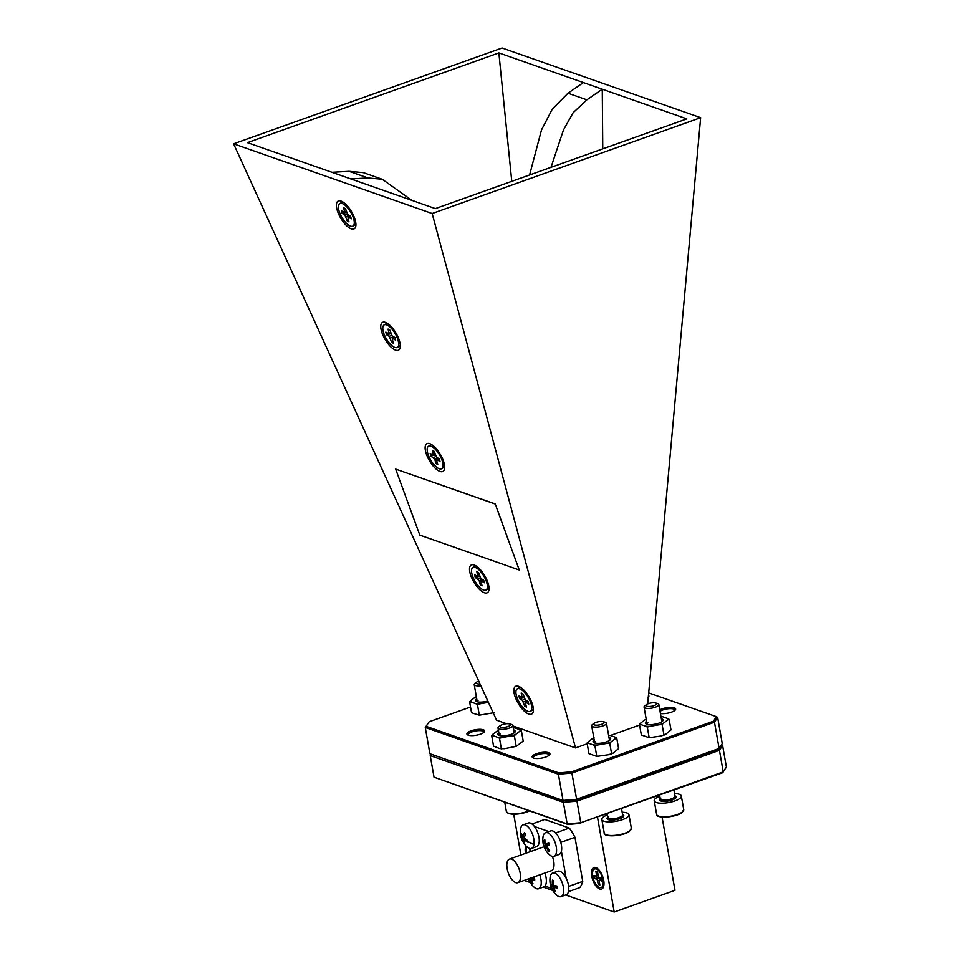 <?xml version="1.0" encoding="UTF-8"?>
<svg xmlns="http://www.w3.org/2000/svg" width="960" height="960" viewBox="0 0 960 960"><rect width="100%" height="100%" fill="white"/><g stroke="black" fill="none" stroke-linecap="round" stroke-linejoin="round"><path stroke-width="1.44" d="M392.844 338.508L392.304 339.216L393.36 343.224L391.536 342.144L389.304 336.396L386.496 334.728L385.812 332.112L389.052 333.852L388.092 329.052L389.916 330.144L392.148 335.892L394.956 337.548L395.64 340.164L392.844 338.508L394.704 337.404M390.852 333.684L386.496 334.728M392.664 340.56L391.536 342.144M384.12 324.924A13.02 5.124 59.5 0 1 387.924 325.512A13.02 5.124 59.5 0 1 396.948 337.104A13.02 5.124 59.5 0 1 397.332 347.364A13.02 5.124 59.5 0 1 393.528 346.776A13.02 5.124 59.5 0 1 384.504 335.184A13.02 5.124 59.5 0 1 384.12 324.924L386.304 323.64A13.02 5.124 59.5 0 1 387.372 323.352M400.284 345.288A13.02 5.124 59.5 0 1 399.504 346.08L397.332 347.364M524.784 836.244L523.188 836.436A19.944 12.66 -32 0 1 524.52 832.74A18.336 3.852 40.4 0 0 525.588 833.964A19.944 10.032 131.2 0 0 524.388 837.816A19.944 12.072 16.9 0 0 527.688 840.636A18.336 2.424 105.8 0 0 527.568 841.368A18.336 2.424 105.8 0 0 527.46 842.076A19.944 14.7 179.2 0 1 524.136 839.436A19.944 10.032 131.2 0 0 524.256 842.604A18.336 14.892 127.1 0 1 523.188 841.38A19.944 12.66 -32 0 1 522.936 838.056L524.448 837.54M524.076 840.648L523.188 841.38M525.288 838.704L524.136 839.436M522.084 834.816L521.088 834.708A18.336 13.464 12.4 0 1 521.172 833.988A18.336 13.464 12.4 0 1 521.316 833.268A19.944 12.072 16.9 0 0 523.188 836.436M531.492 848.424L536.616 846.6A12.516 5.736 -109.6 0 0 539.076 838.02A12.516 5.736 -109.6 0 0 533.808 825.72A12.516 5.736 -109.6 0 0 528.204 823.02L523.08 824.856A12.516 5.736 -109.6 0 0 520.596 828.864A12.516 5.736 -109.6 0 0 520.584 828.888A20.028 20.028 0 0 0 527.028 846.9A12.516 5.736 -109.6 0 0 531.492 848.424A12.516 5.736 -109.6 0 0 533.988 844.38A12.516 5.736 -109.6 0 0 528.684 827.544A12.516 5.736 -109.6 0 0 523.08 824.856M522.936 838.056A19.944 14.7 179.2 0 1 521.088 834.708M553.464 880.644L552.444 880.116A18.336 1.248 25.2 0 1 552.948 880.296A18.336 1.248 25.2 0 1 553.476 880.488A19.944 15.132 102.3 0 0 553.62 885.288A19.944 4.788 -2.5 0 0 556.884 886.032A18.336 6 86.5 0 0 557.208 887.892A19.944 7.416 162.2 0 1 553.992 887.388L556.308 885.936M553.596 885.144L551.004 885.708A18.336 17.04 25.1 0 1 550.68 883.86A19.944 4.788 -2.5 0 0 552.456 884.88L553.548 884.724M555.456 885.768L552.816 886.98A19.944 7.416 162.2 0 1 551.004 885.708M554.952 890.496L554.412 891.264A19.944 17.76 -60.5 0 1 552.816 886.98M553.992 887.388A19.944 15.132 102.3 0 0 555.444 891.624A18.336 9.792 127.1 0 1 554.916 891.468A18.336 9.792 127.1 0 1 554.412 891.264M561.048 896.628L566.172 894.792A12.516 5.736 -109.6 0 0 568.488 885.3A12.516 5.736 -109.6 0 0 557.76 871.224L552.636 873.048A12.516 5.736 -109.6 0 0 550.152 877.056A20.028 20.028 0 0 0 556.584 895.092A12.516 5.736 -109.6 0 0 558.912 896.556A12.516 5.736 -109.6 0 0 561.048 896.628A12.516 5.736 -109.6 0 0 563.364 887.124A12.516 5.736 -109.6 0 0 554.772 873.12A12.516 5.736 -109.6 0 0 552.636 873.048M552.456 884.88A19.944 17.76 -60.5 0 1 552.444 880.116M595.848 867.576A11.448 5.244 70.4 0 1 596.988 868.14A11.448 5.244 70.4 0 1 603.576 886.62A11.448 5.244 70.4 0 1 599.628 889.008A11.448 5.244 70.4 0 1 591.768 876.192A11.448 5.244 70.4 0 1 595.848 867.576M518.58 686.316A16.02 6.3 -120.5 0 0 515.292 697.248A16.02 6.3 -120.5 0 0 528.72 714.048A16.02 6.3 -120.5 0 0 533.316 711.3A16.02 6.3 -120.5 0 0 529.08 696.984A16.02 6.3 -120.5 0 0 518.628 686.34A16.02 6.3 -120.5 0 0 518.58 686.316M474.204 565.008A16.02 6.3 -120.5 0 0 470.928 575.94A16.02 6.3 -120.5 0 0 484.344 592.74A16.02 6.3 -120.5 0 0 488.94 589.992A16.02 6.3 -120.5 0 0 484.704 575.676A16.02 6.3 -120.5 0 0 474.252 565.032A16.02 6.3 -120.5 0 0 474.204 565.008M429.828 443.7A16.02 6.3 -120.5 0 0 426.552 454.632A16.02 6.3 -120.5 0 0 439.968 471.432A16.02 6.3 -120.5 0 0 444.564 468.672A16.02 6.3 -120.5 0 0 440.328 454.368A16.02 6.3 -120.5 0 0 429.888 443.724A16.02 6.3 -120.5 0 0 429.828 443.7M385.452 322.392A16.02 6.3 -120.5 0 0 382.176 333.324A16.02 6.3 -120.5 0 0 395.604 350.124A16.02 6.3 -120.5 0 0 400.2 347.364A16.02 6.3 -120.5 0 0 395.964 333.06A16.02 6.3 -120.5 0 0 385.512 322.416A16.02 6.3 -120.5 0 0 385.452 322.392M341.088 201.084A16.02 6.3 -120.5 0 0 337.8 212.016A16.02 6.3 -120.5 0 0 351.228 228.816A16.02 6.3 -120.5 0 0 355.824 226.056A16.02 6.3 -120.5 0 0 351.588 211.752A16.02 6.3 -120.5 0 0 341.136 201.108A16.02 6.3 -120.5 0 0 341.088 201.084M233.604 143.82L432.156 213.516L700.644 117.684L502.092 48L233.604 143.82L496.572 720.216L506.544 723.708M512.88 725.94L575.52 747.924L587.196 743.76M432.156 213.516L575.52 747.924M519.252 570.012L495.204 503.916L395.652 469.08L419.796 535.104L519.252 570.012L495.204 503.916M549.084 755.316A8.004 2.472 -10 0 0 549.108 754.92A8.004 2.472 -10 0 0 537.048 754.848A8.004 2.472 -10 0 0 533.34 757.704A8.004 2.472 -10 0 0 533.496 758.064M483.828 732.408A8.004 2.472 -10 0 0 483.852 732.024A8.004 2.472 -10 0 0 471.792 731.94A8.004 2.472 -10 0 0 468.072 734.796A8.004 2.472 -10 0 0 468.24 735.156M674.796 710.448A8.004 2.472 -10 0 0 674.82 710.052A8.004 2.472 -10 0 0 662.76 709.98A8.004 2.472 -10 0 0 660.048 711.312M659.796 709.872A9.012 2.784 170 0 1 662.076 708.864A9.012 2.784 170 0 1 672.108 707.4A9.012 2.784 170 0 1 675.324 709.92A9.012 2.784 170 0 1 671.472 712.152A9.012 2.784 170 0 1 660.432 713.496M536.352 753.732A9.012 2.784 170 0 1 546.396 752.268A9.012 2.784 170 0 1 549.6 754.788A9.012 2.784 170 0 1 545.76 757.02A9.012 2.784 170 0 1 532.824 757.74A9.012 2.784 170 0 1 536.352 753.732M471.096 730.824A9.012 2.784 170 0 1 481.14 729.36A9.012 2.784 170 0 1 484.344 731.88A9.012 2.784 170 0 1 480.504 734.124A9.012 2.784 170 0 1 467.568 734.844A9.012 2.784 170 0 1 471.096 730.824M511.596 859.152A12.516 5.736 -109.6 0 0 509.46 859.092A12.516 5.736 -109.6 0 0 507.612 870.696A12.516 5.736 -109.6 0 0 515.736 882.6A12.516 5.736 -109.6 0 0 517.872 882.66A12.516 5.736 -109.6 0 0 519.72 871.056A12.516 5.736 -109.6 0 0 511.596 859.152M544.104 846.972A12.516 5.736 -109.6 0 0 542.976 847.128L509.46 859.092M568.488 891.636L579.792 887.604A39.54 18.12 -109.6 0 0 582.732 881.376L574.968 837.312A39.54 18.12 -109.6 0 0 569.292 828.06L544.752 819.444L531.996 824.004M568.656 886.404L582.732 881.376M560.772 842.376L574.968 837.312M566.136 878.184L561.396 851.28M555.648 832.932L569.292 828.06M548.82 831.552L534.444 826.512M529.8 848.496L530.352 851.628M544.944 886.056L551.688 888.42M517.872 882.66L551.4 870.696A12.516 5.736 -109.6 0 0 552.372 856.392M525.552 853.344A11.448 5.244 70.4 0 1 525.936 845.844M597.528 817.38L614.208 912L565.692 894.972M513.72 814.236L520.908 855M525.312 880.008L525.468 880.848L530.28 882.54M552.732 890.424L543.24 887.088M662.052 817.044L674.976 890.316L614.208 912M658.296 795.696L658.476 796.728M367.968 177.96L349.092 171.336L363.36 172.644L382.236 179.268L367.968 177.96L350.844 178.932L247.44 142.644L498.864 52.908L686.808 118.872L435.372 208.608L350.844 178.932M411.888 200.364L382.236 179.268M349.092 171.336L331.968 172.308M529.584 174.984L541.5 129.936L552.312 109.08L567.984 93.216L586.86 99.84L573.144 112.692L563.472 129.984L550.992 167.34M567.984 93.216L583.404 82.572M586.86 99.84L602.268 89.196L602.76 148.86M470.52 707.004L429.132 721.776L425.268 727.476L426.156 726.324L558.852 772.896L571.656 771.804L713.436 721.2L716.412 716.664L717.636 717.372L714.468 722.196L713.436 721.2M429.132 721.776L426.156 726.324M721.464 744.84L722.592 745.5L719.436 750.324L576.96 801.18L576.612 799.932L563.028 800.46L576.624 799.296L576.612 799.932L718.392 749.328L719.1 748.452L714.468 722.196L571.992 773.052L558.396 774.204L558.852 772.896M558.396 774.204L425.268 727.476L429.9 753.732L563.028 800.46L558.396 774.204M717.636 717.372L722.256 743.628L719.1 748.452L576.624 799.296L571.656 771.804M716.412 716.664L648.696 692.892M431.124 754.452L430.236 755.616L434.028 777.18L567.156 823.908L580.752 822.744L576.96 801.18L563.352 802.332L563.808 801.024L429.9 753.732M610.38 735.48L639.576 725.064M511.764 181.344L498.864 52.908M700.644 117.684L647.7 703.956M718.392 749.328L719.436 750.324L723.228 771.888L580.752 822.744L722.532 772.776L726.396 767.064L722.592 745.5M431.028 754.392L430.236 755.616L563.352 802.332L567.156 823.908L567.948 824.46L434.028 777.18M580.752 823.368L567.948 824.46M495.096 503.976L395.652 469.08M549.3 850.284L548.844 851.244A19.944 18.636 -135.5 0 1 546.144 847.164L547.056 846.636M544.992 840.792L544.092 840.468A18.336 7.44 15.8 0 1 544.824 839.868A19.944 16.02 55.2 0 0 546.084 844.464A19.944 4.068 -16.3 0 1 548.664 842.868A18.336 6.624 63.1 0 0 549.048 843.768A18.336 6.624 63.1 0 0 549.456 844.668A19.944 1.44 148.9 0 0 546.972 846.492A19.944 16.02 55.2 0 0 549.588 850.644A18.336 3.588 119.8 0 1 548.844 851.244M549.264 844.248L545.244 845.136A19.944 18.636 -135.5 0 1 544.092 840.468M546.084 844.464L549.156 844.008M549.432 844.608L544.224 846.444A19.944 4.068 -16.3 0 1 545.244 845.136M546.144 847.164A19.944 1.44 148.9 0 0 545.016 848.232A18.336 17.652 96.4 0 1 544.596 847.344A18.336 17.652 96.4 0 1 544.224 846.444M544.5 847.932A20.028 20.028 0 0 0 549.48 854.772A12.516 5.736 -109.6 0 0 553.944 856.308L559.068 854.472A12.516 5.736 -109.6 0 0 559.86 854.028A12.516 5.736 -109.6 0 0 559.908 839.844A12.516 5.736 -109.6 0 0 550.656 830.904L545.532 832.728A12.516 5.736 -109.6 0 0 544.728 833.184A12.516 5.736 -109.6 0 0 543.036 836.736A20.028 20.028 0 0 0 544.5 847.932A20.028 2.796 -23.8 0 1 544.596 847.344M553.944 856.308A12.516 5.736 -109.6 0 0 554.736 855.852A12.516 5.736 -109.6 0 0 554.412 840.768A12.516 5.736 -109.6 0 0 545.532 832.728M437.22 459.816L436.68 460.524L437.736 464.532L435.912 463.452L434.856 459.444L430.872 456.036L430.188 453.42L433.428 455.16L432.468 450.36L434.292 451.452L436.524 457.2L439.332 458.856L440.016 461.472L437.22 459.816L439.08 458.712M435.228 454.992L430.872 456.036M437.04 461.868L435.912 463.452M428.496 446.232A13.02 5.124 59.5 0 1 432.3 446.82A13.02 5.124 59.5 0 1 441.324 458.412A13.02 5.124 59.5 0 1 441.696 468.672A13.02 5.124 59.5 0 1 437.904 468.084A13.02 5.124 59.5 0 1 428.88 456.492A13.02 5.124 59.5 0 1 428.496 446.232L430.68 444.948A13.02 5.124 59.5 0 1 431.736 444.66M444.66 466.596A13.02 5.124 59.5 0 1 443.88 467.388L441.696 468.672M348.468 217.2L347.94 217.908L348.984 221.916L347.16 220.836L344.928 215.088L342.12 213.42L341.436 210.804L344.676 212.544L343.716 207.744L345.54 208.836L347.784 214.584L350.58 216.24L351.264 218.856L348.468 217.2L350.34 216.096M346.476 212.376L342.12 213.42M348.288 219.252L347.16 220.836M339.756 203.616A13.02 5.124 59.5 0 1 343.548 204.204A13.02 5.124 59.5 0 1 352.572 215.784A13.02 5.124 59.5 0 1 352.956 226.056A13.02 5.124 59.5 0 1 349.152 225.468A13.02 5.124 59.5 0 1 340.128 213.876A13.02 5.124 59.5 0 1 339.756 203.616L341.928 202.332A13.02 5.124 59.5 0 1 342.996 202.044M355.908 223.98A13.02 5.124 59.5 0 1 355.14 224.772L352.956 226.056M481.596 581.124L481.056 581.844L482.112 585.84L480.288 584.76L479.232 580.752L475.248 577.344L474.552 574.728L477.792 576.468L476.832 571.668L478.668 572.76L480.9 578.508L483.696 580.164L484.392 582.78L481.596 581.124L483.456 580.02M479.604 576.3L475.248 577.344M481.404 583.176L480.288 584.76M472.872 567.54A13.02 5.124 59.5 0 1 476.676 568.128A13.02 5.124 59.5 0 1 485.688 579.72A13.02 5.124 59.5 0 1 486.072 589.98A13.02 5.124 59.5 0 1 482.268 589.392A13.02 5.124 59.5 0 1 473.256 577.8A13.02 5.124 59.5 0 1 472.872 567.54L475.056 566.256A13.02 5.124 59.5 0 1 476.112 565.968M489.024 587.904A13.02 5.124 59.5 0 1 488.256 588.696L486.072 589.98M531.96 877.632A19.944 4.788 -2.5 0 0 534.432 878.16A18.336 6 86.5 0 0 534.768 880.008A19.944 7.416 162.2 0 1 531.54 879.504L533.856 878.052M533.016 877.884L530.376 879.096A19.944 7.416 162.2 0 1 529.38 878.556M532.5 882.624L531.96 883.38A19.944 17.76 -60.5 0 1 530.376 879.096M531.54 879.504A19.944 15.132 102.3 0 0 532.992 883.752A18.336 9.792 127.1 0 1 532.464 883.584A18.336 9.792 127.1 0 1 531.96 883.38M528.564 878.844A20.028 20.028 0 0 0 534.144 887.22A12.516 5.736 -109.6 0 0 536.46 888.684A12.516 5.736 -109.6 0 0 538.608 888.744L543.72 886.92A12.516 5.736 -109.6 0 0 546.048 877.416A12.516 5.736 -109.6 0 0 544.86 873.036M538.608 888.744A12.516 5.736 -109.6 0 0 540.924 879.252A12.516 5.736 -109.6 0 0 539.736 874.86M525.96 702.432L525.432 703.152L526.488 707.16L524.652 706.068L522.42 700.32L519.624 698.652L518.928 696.036L522.168 697.776L521.208 692.976L523.044 694.068L525.276 699.816L528.072 701.472L528.768 704.1L525.96 702.432L527.832 701.328M523.968 697.608L519.624 698.652M525.78 704.484L524.652 706.068M517.248 688.848A13.02 5.124 59.5 0 1 521.052 689.436A13.02 5.124 59.5 0 1 530.064 701.028A13.02 5.124 59.5 0 1 530.448 711.288A13.02 5.124 59.5 0 1 526.644 710.7A13.02 5.124 59.5 0 1 517.632 699.108A13.02 5.124 59.5 0 1 517.248 688.848L519.432 687.564A13.02 5.124 59.5 0 1 520.488 687.276M533.4 709.212A13.02 5.124 59.5 0 1 532.632 710.004L530.448 711.288M530.22 851.676L529.644 848.448M526.428 853.032A9.84 4.512 70.4 0 1 526.98 846.852M596.004 876.168A1.5 0.684 -109.6 0 0 596.256 876.18A1.5 0.684 -109.6 0 0 596.532 875.04L595.908 871.476L597.576 872.064L598.2 875.628A1.5 0.684 -109.6 0 0 599.232 877.308L601.224 878.004L601.752 881.004L599.76 880.308A1.5 0.684 -109.6 0 0 599.508 880.296A1.5 0.684 -109.6 0 0 599.232 881.436L599.856 885L598.188 884.412L597.564 880.848A1.5 0.684 -109.6 0 0 596.532 879.168L594.54 878.472L594.012 875.472L596.004 876.168M596.532 879.168L599.988 877.932A1.5 0.684 70.4 0 1 601.02 879.624L597.564 880.848M599.988 877.932L599.172 877.284M599.244 877.68L594.54 878.472M599.496 882.936L598.188 884.412M594.576 868.98A9.84 4.512 70.4 0 1 596.256 869.028A9.84 4.512 70.4 0 1 602.64 878.388A9.84 4.512 70.4 0 1 601.188 887.508A9.84 4.512 70.4 0 1 599.508 887.448A9.84 4.512 70.4 0 1 593.124 878.088A9.84 4.512 70.4 0 1 594.576 868.98L595.776 868.548A9.84 4.512 70.4 0 1 597.456 868.596A9.84 4.512 70.4 0 1 597.744 868.716M603.804 885.696A9.84 4.512 70.4 0 1 602.388 887.076L601.188 887.508M487.812 701.028A8.988 2.784 170 0 1 476.16 701.34A8.988 2.784 170 0 1 476.568 698.88A8.988 2.784 170 0 1 476.724 698.772M478.104 700.284A7.512 2.316 -10 0 0 477.228 701.664A7.512 2.316 -10 0 0 477.264 701.784M494.148 712.656L479.328 715.176L473.136 713.304L471.48 712.416L469.608 701.808L471.156 702.048A13.764 4.248 -10 0 1 470.976 700.416L469.608 701.808M477.456 704.556L480.42 703.728A13.764 4.248 -10 0 1 475.8 703.68L477.456 704.556L479.328 715.176M476.592 696.54L475.104 697.296A13.764 4.248 -10 0 1 476.364 696.768M470.976 700.416L475.104 697.296M475.8 703.68L471.156 702.048M488.424 702.372L480.42 703.728M608.976 737.388A8.988 2.784 170 0 1 610.368 739.608A8.988 2.784 170 0 1 609.648 740.292A8.988 2.784 170 0 1 601.356 743.088A8.988 2.784 170 0 1 593.628 742.56A8.988 2.784 170 0 1 594.036 740.1A8.988 2.784 170 0 1 594.18 739.992M595.572 741.504A7.512 2.316 -10 0 0 594.696 742.896A7.512 2.316 -10 0 0 594.72 743.016M616.728 738L615.072 737.124A13.764 4.248 -10 0 1 615.24 738.756L616.728 738L618.6 748.62L613.092 753.132L608.64 754.716L596.784 756.396L588.936 753.648L587.076 743.04L588.612 743.28A13.764 4.248 -10 0 1 588.444 741.636L587.076 743.04M594.912 745.788L597.888 744.948A13.764 4.248 -10 0 1 593.256 744.9L594.912 745.788L596.784 756.396M594.048 737.76L592.572 738.516A13.764 4.248 -10 0 1 593.832 737.988M608.616 735.384A13.764 4.248 -10 0 1 610.428 735.492L608.592 735.264M606.66 743.46L609.744 743.268L611.112 741.876A13.764 4.248 -10 0 1 606.66 743.46L597.888 744.948M588.444 741.636L592.572 738.516M593.256 744.9L588.612 743.28M615.24 738.756L611.112 741.876M610.428 735.492L615.072 737.124M611.616 753.888L609.744 743.268M609.492 740.412A7.512 2.316 -10 0 0 609.48 740.28L606.468 723.192A7.512 2.316 170 0 1 605.484 724.656A7.512 2.316 170 0 1 597.348 727.056A7.512 2.316 170 0 1 591.672 725.796A7.512 2.316 170 0 1 592.668 724.332A7.512 2.316 170 0 1 592.728 724.284A7.512 2.316 170 0 1 592.8 724.236M661.356 718.692A8.988 2.784 170 0 1 662.76 720.912A8.988 2.784 170 0 1 662.028 721.596A8.988 2.784 170 0 1 653.736 724.392A8.988 2.784 170 0 1 646.008 723.864A8.988 2.784 170 0 1 646.416 721.404A8.988 2.784 170 0 1 646.56 721.296M647.952 722.82A7.512 2.316 -10 0 0 647.076 724.2A7.512 2.316 -10 0 0 647.1 724.32M669.108 719.304L667.452 718.428A13.764 4.248 -10 0 1 667.62 720.06L669.108 719.304L670.98 729.924L665.472 734.436L661.02 736.02L649.164 737.7L641.328 734.952L639.456 724.344L640.992 724.584A13.764 4.248 -10 0 1 640.824 722.94L639.456 724.344M647.292 727.092L650.268 726.264A13.764 4.248 -10 0 1 645.636 726.204L647.292 727.092L649.164 737.7M646.44 719.076L644.952 719.832A13.764 4.248 -10 0 1 646.212 719.292M660.996 716.688A13.764 4.248 -10 0 1 662.808 716.796L660.972 716.568M659.04 724.776L662.124 724.572L663.492 723.18A13.764 4.248 -10 0 1 659.04 724.776L650.268 726.264M640.824 722.94L644.952 719.832M645.636 726.204L640.992 724.584M667.62 720.06L663.492 723.18M662.808 716.796L667.452 718.428M663.996 735.192L662.124 724.572M661.872 721.716A7.512 2.316 -10 0 0 661.86 721.584L658.848 704.496A7.512 2.316 170 0 1 657.864 705.96A7.512 2.316 170 0 1 649.728 708.36A7.512 2.316 170 0 1 644.064 707.1A7.512 2.316 170 0 1 645.048 705.636A7.512 2.316 170 0 1 645.108 705.588A7.512 2.316 170 0 1 645.18 705.54M507.972 726.528A5.34 1.656 170 0 1 501.492 727.32A5.34 1.656 170 0 1 500.676 725.4A5.34 1.656 170 0 1 502.404 724.572A5.34 1.656 170 0 1 509.376 723.864A5.34 1.656 170 0 1 507.972 726.528M509.376 723.864L511.284 724.356A7.512 2.316 170 0 1 512.784 725.412A7.512 2.316 170 0 1 509.304 728.088A7.512 2.316 170 0 1 498 728.016A7.512 2.316 170 0 1 499.056 726.504L500.676 725.4M513.576 729.864A8.988 2.784 170 0 1 514.98 732.084A8.988 2.784 170 0 1 514.248 732.768A8.988 2.784 170 0 1 505.968 735.564A8.988 2.784 170 0 1 498.228 735.036A8.988 2.784 170 0 1 498.636 732.576A8.988 2.784 170 0 1 498.78 732.468M500.172 733.98A7.512 2.316 -10 0 0 499.296 735.36A7.512 2.316 -10 0 0 499.332 735.48M521.328 730.476L519.672 729.588A13.764 4.248 -10 0 1 519.84 731.232L521.328 730.476L523.2 741.084L516.216 746.352L504.468 748.68L499.848 748.632L493.548 746.124L491.676 735.504L493.224 735.744A13.764 4.248 -10 0 1 493.044 734.112L491.676 735.504M499.512 738.264L502.488 737.424A13.764 4.248 -10 0 1 497.856 737.376L499.512 738.264L501.384 748.872M498.66 730.236L497.172 730.992A13.764 4.248 -10 0 1 498.432 730.464M513.216 727.86A13.764 4.248 -10 0 1 515.028 727.968L513.192 727.74M511.26 735.936L514.344 735.744L515.712 734.352A13.764 4.248 -10 0 1 511.26 735.936L502.488 737.424M493.044 734.112L497.172 730.992M497.856 737.376L493.224 735.744M519.84 731.232L515.712 734.352M515.028 727.968L519.672 729.588M516.216 746.352L514.344 735.744M514.092 732.876A7.512 2.316 -10 0 0 514.08 732.756L512.784 725.412M648.576 694.296L648.912 696.216L647.544 697.62M480.012 683.928A5.34 1.656 170 0 1 476.844 681.984A5.34 1.656 170 0 1 476.892 681.948A5.34 1.656 170 0 1 478.716 681.084M480.84 685.728A7.512 2.316 170 0 1 474.216 684.564A7.512 2.316 170 0 1 475.2 683.1A7.512 2.316 170 0 1 475.272 683.052A7.512 2.316 170 0 1 475.344 683.004M594.312 723.204A5.34 1.656 170 0 1 594.36 723.168A5.34 1.656 170 0 1 603.048 721.644A5.34 1.656 170 0 1 603.42 723.432A5.34 1.656 170 0 1 596.22 725.184A5.34 1.656 170 0 1 594.312 723.204M622.176 812.268A13.764 4.248 170 0 1 628.956 814.692A13.764 4.248 170 0 1 627.144 817.38A13.764 4.248 170 0 1 612.24 821.784A13.764 4.248 170 0 1 601.848 819.48A13.764 4.248 170 0 1 603.648 816.792A13.764 4.248 170 0 1 607.38 814.884M603.048 721.644L604.956 722.124A7.512 2.316 170 0 1 606.468 723.192M646.692 704.508A5.34 1.656 170 0 1 646.74 704.472A5.34 1.656 170 0 1 655.428 702.948A5.34 1.656 170 0 1 655.8 704.736A5.34 1.656 170 0 1 648.612 706.488A5.34 1.656 170 0 1 646.692 704.508M674.556 793.572A13.764 4.248 170 0 1 681.336 796.008A13.764 4.248 170 0 1 679.524 798.684A13.764 4.248 170 0 1 664.62 803.088A13.764 4.248 170 0 1 654.228 800.784A13.764 4.248 170 0 1 656.028 798.096A13.764 4.248 170 0 1 659.772 796.188M655.428 702.948L657.336 703.428A7.512 2.316 170 0 1 658.848 704.496M389.304 336.396L391.44 335.136M393.216 336.516L390.48 338.136M389.148 333.06L390.48 332.28M533.988 844.38A20.028 13.584 -171.2 0 1 527.568 841.368M433.668 457.704L435.804 456.444M437.592 457.824L434.856 459.444M433.524 454.368L434.856 453.588M344.928 215.088L347.064 213.828M348.852 215.208L346.104 216.828M344.772 211.752L346.104 210.972M478.044 579.012L480.18 577.752M481.968 579.132L479.232 580.752M477.888 575.676L479.232 574.896M522.42 700.32L524.556 699.072M526.344 700.452L523.596 702.06M522.264 696.984L523.596 696.204M596.532 875.04L598.008 874.512M601.512 879.684L599.76 880.308M529.428 810.948A13.26 4.104 170 0 1 527.064 811.932M504.744 802.284L506.364 811.476A13.764 4.248 -10 0 0 527.1 811.608A13.764 4.248 -10 0 0 529.068 810.816M526.92 811.992A13.26 4.104 170 0 1 507.624 812.88M629.196 831.432A13.26 4.104 170 0 1 616.608 835.488A13.26 4.104 170 0 1 605.508 834.468M604.236 833.076A13.764 4.248 -10 0 0 614.628 835.38A13.764 4.248 -10 0 0 629.544 830.976A13.764 4.248 -10 0 0 631.356 828.288L629.412 831.372C623.112 836.316 603.252 837.312 604.236 833.076L601.848 819.48M621.564 808.812L622.632 814.884A7.512 2.316 170 0 1 621.648 816.312A7.512 2.316 170 0 1 613.512 818.712A7.512 2.316 170 0 1 607.836 817.452L607.212 813.924M622.584 814.56A8.508 2.628 170 0 1 622.668 817.272A8.508 2.628 170 0 1 611.52 820.068A8.508 2.628 170 0 1 607.788 817.176M681.576 812.736A13.26 4.104 170 0 1 668.988 816.792A13.26 4.104 170 0 1 657.888 815.772M656.616 814.38A13.764 4.248 -10 0 0 667.008 816.684A13.764 4.248 -10 0 0 681.924 812.28A13.764 4.248 -10 0 0 683.736 809.604L681.792 812.676C675.492 817.632 655.632 818.616 656.616 814.38L654.228 800.784M673.944 790.116L675.012 796.152A7.512 2.316 170 0 1 674.028 797.616A7.512 2.316 170 0 1 665.892 800.016A7.512 2.316 170 0 1 660.216 798.756L659.604 795.228M674.964 795.876A8.508 2.628 170 0 1 675.048 798.576A8.508 2.628 170 0 1 663.9 801.372A8.508 2.628 170 0 1 660.168 798.48M394.428 337.248L392.4 338.436M390.648 332.904L389.052 333.852M438.804 458.556L436.776 459.744M435.024 454.212L433.428 455.16M350.064 215.928L348.024 217.128M346.272 211.596L344.676 212.544M483.18 579.864L481.152 581.052M479.388 575.52L477.792 576.468M527.556 701.172L525.528 702.36M523.764 696.828L522.168 697.776M598.176 875.496L596.256 876.18M601.5 879.588L599.508 880.296M506.364 811.476C508.608 814.896 515.496 815.064 527.004 811.992L529.476 810.96M498 728.016L499.296 735.36M474.216 684.564L477.228 701.664M476.892 681.948L475.272 683.052M591.672 725.796L594.696 742.896M628.956 814.692L631.356 828.288M608.544 816.792L607.836 817.452M594.36 723.168L592.728 724.284M644.064 707.1L647.076 724.2M681.336 796.008L683.736 809.604M660.924 798.096L660.216 798.804M646.74 704.472L645.108 705.588"/></g></svg>

